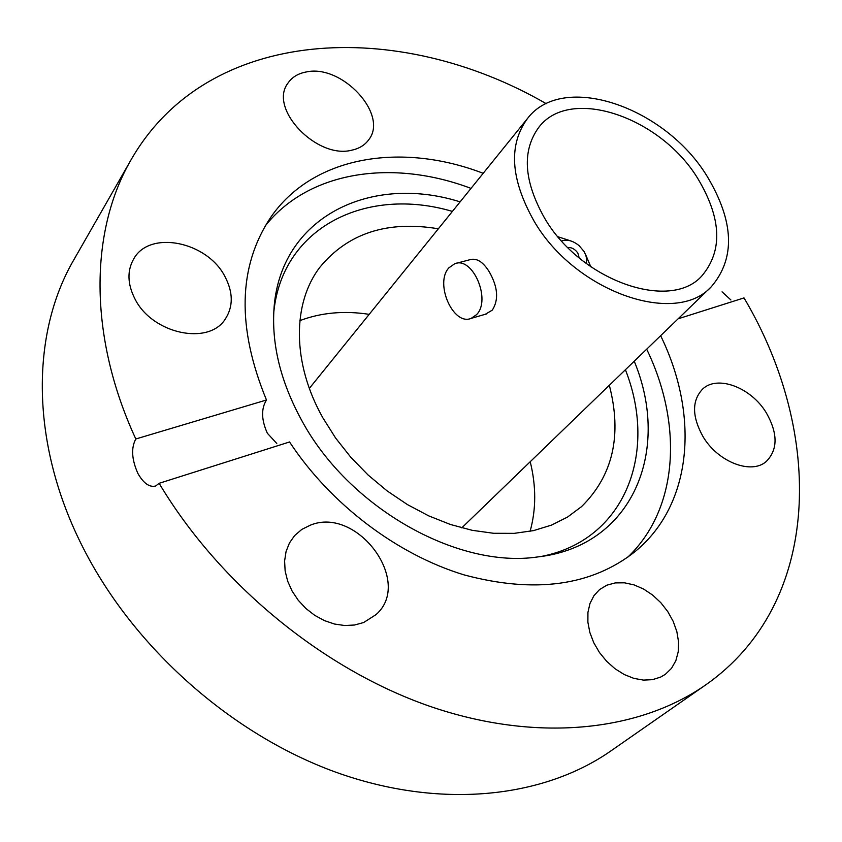 <?xml version="1.0" encoding="UTF-8"?>
<svg xmlns="http://www.w3.org/2000/svg" width="842" height="842" viewBox="0 0 842 842"><rect width="100%" height="100%" fill="white"/><g stroke="black" fill="none" stroke-linecap="round" stroke-linejoin="round"><path stroke-width="1.26" d="M533.912 220.836C510.441 178.946 508.284 144.856 527.46 118.543C562.909 71.465 665.169 106.913 707.185 176.399C734.213 221.583 735.571 258.378 711.269 286.775C675.295 326.822 574.444 291.406 533.912 220.836M456.069 263.378L470.299 259.599C476.94 257.926 483.319 262.083 489.413 272.071C497.885 287.101 498.864 299.784 492.328 310.109L485.308 314.276M448.881 267.84L454.743 263.725C472.699 256.105 491.496 299.889 476.53 314.676L471.141 318.381C453.164 326.065 434.388 283.207 448.881 267.84M609.324 385.278C622.249 435.177 612.976 475.625 581.527 506.631L567.54 517.062L551.478 525.113L533.596 530.597L514.188 533.354L493.591 533.281L472.194 530.313L450.417 524.482L428.673 515.851L407.412 504.579L387.067 490.865L368.07 474.983L350.798 457.259L335.611 438.04L322.812 417.748C291.963 363.049 292.227 303.278 319.918 267.209C348.03 233.139 387.499 220.33 438.345 228.792M530.218 461.721C536.249 486.192 536.207 509.389 530.092 531.323M697.944 178.767C721.689 218.615 722.941 251.053 701.712 276.081C669.906 311.856 580.559 280.544 544.574 218.099C523.619 180.841 521.745 150.518 538.954 127.121C570.35 85.831 660.802 117.175 697.944 178.767M558.004 236.77L570.939 240.97M585.474 254.273L590.81 266.798M561.646 240.991C567.129 239.117 572.96 240.686 579.138 245.685L584.001 251.4L585.769 255.01L586.748 259.494L586.285 263.535M567.845 247.537C571.739 247.295 575.075 249.148 577.844 253.095L579.212 257.947M131.184 159.601L73.98 259.568C30.438 333.916 30.08 444.597 83.526 548.584C134.257 648.161 231.466 734.277 335.505 772.082C439.735 809.657 542.932 798.311 610.871 750.938L705.386 685.125C638.583 731.666 536.101 742.991 429.315 706.133C322.718 668.99 219.088 583.874 159.138 483.308L155.696 485.992C149.55 487.571 143.624 483.413 137.92 473.509C131.678 459.458 130.973 447.955 135.804 438.987C87.863 335.19 89.926 230.308 131.184 159.601C208.142 25.586 398.192 18.029 546.279 103.713M224.961 276.576C233.223 292.385 233.35 306.52 225.319 319.002C208.774 345.873 152.202 333.948 134.92 298.868C127.384 283.986 127.005 270.619 133.783 258.778C149.865 229.698 207.332 241.654 224.961 276.576M363.628 622.543L354.535 625.017L344.715 625.522L334.537 624.038L324.402 620.607L314.719 615.344L305.878 608.471L298.226 600.241L292.069 591L287.648 581.106L285.133 570.96L284.607 560.972L286.07 551.51L289.459 542.953L294.605 535.607L301.804 529.408L310.435 525.134C357.134 505.916 413.506 581.843 376.069 614.586L363.628 622.543M660.686 677.073L652.487 679.662L643.414 680.104L633.858 678.378L624.248 674.537L615.039 668.759L606.64 661.286L599.43 652.466L593.757 642.72L589.853 632.479L587.884 622.206L587.937 612.376L589.989 603.419L593.915 595.715L599.536 589.589L606.85 585.179L615.281 582.906L624.49 582.822L634.079 584.895L643.593 589.042L652.645 595.073L660.823 602.693L667.78 611.608L673.211 621.396L676.863 631.658L678.568 641.941L678.231 651.771L675.842 660.707L671.506 668.337L665.38 674.295L660.686 677.073M766.336 412.864C777.976 433.462 777.955 449.67 766.252 461.5C751.327 474.93 717.879 461.984 702.986 436.556C691.913 416.474 691.766 400.666 702.554 389.13C717.416 374.658 751.159 387.478 766.336 412.864M351.988 150.129C317.171 159.633 268.44 108.871 287.764 83.411C291.806 77.317 297.952 73.507 306.204 71.98C342.01 63.813 389.078 114.828 368.617 139.909C364.807 145.129 359.271 148.529 351.988 150.129M660.644 335.705C699.313 414.748 692.987 504.116 635.194 551.51C591.716 585.948 534.733 593.747 464.226 574.928C397.14 554.625 330.474 504.137 289.553 441.966L159.138 483.308M135.804 438.987L266.472 400.003C261.041 408.759 261.336 419.842 267.356 433.251L276.776 443.46M627.543 557.404C678.736 508.747 682.978 424.221 646.688 349.177M634.236 361.218C671.358 450.544 632.742 546.258 537.859 556.92C457.217 569.045 347.904 507.147 301.278 419.6C281.881 383.847 272.692 349.03 273.692 315.14C275.923 219.688 367.859 172.768 460.121 201.859M625.406 369.743C658.097 452.375 625.364 540.111 541.459 556.425M471.004 188.387C393.046 158.875 309.225 170.568 265.283 225.856M273.861 311.519C282.702 226.498 367.207 186.135 452.396 211.405M266.472 400.003C236.707 327.485 238.044 266.725 270.471 217.71C312.582 155.959 401.045 141.761 483.192 173.305M678.136 318.802L744.012 297.91C824.234 432.946 822.55 603.419 705.386 685.125M722.047 291.837L730.898 299.962M299.878 320.623C321.181 312.592 344.283 310.498 369.185 314.35M527.46 118.543L309.351 388.383M471.141 318.381L486.623 313.898M711.269 286.775L461.763 527.871"/></g></svg>
